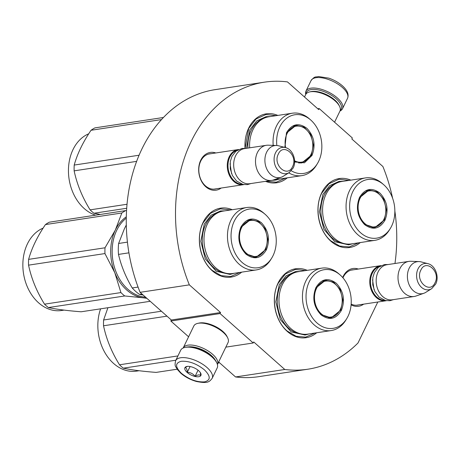 <?xml version="1.0" encoding="UTF-8"?>
<svg xmlns="http://www.w3.org/2000/svg" width="459" height="459" viewBox="0 0 459 459"><rect width="100%" height="100%" fill="white"/><g stroke="black" fill="none" stroke-linecap="round" stroke-linejoin="round"><path stroke-width="0.69" d="M392.6 198.231A145.159 109.718 -98.6 0 0 382.898 166.519L351.852 138.997L352.346 137.97L319.166 108.548L318.672 109.575L287.46 81.903A145.159 109.718 -98.6 0 0 264.35 82.178A145.159 109.718 -98.6 0 0 189.343 284.861L220.555 312.539L220.062 313.56L170.823 321.03L171.316 320.003L220.555 312.539M377.814 301.999L358.003 342.988A145.159 109.718 -98.6 0 1 307.891 369.208A145.159 109.718 -98.6 0 1 284.787 369.484L253.735 341.955L253.242 342.982L220.062 313.56M394.855 210.985A145.159 109.718 -98.6 0 1 394.958 263.495M342.701 277.523A19.094 14.43 -98.6 0 1 358.318 269.054M363.637 304.151A19.094 14.43 -98.6 0 1 351.101 304.845M221.14 188.058A19.094 14.43 -98.6 0 1 205.758 186.744A19.094 14.43 -98.6 0 1 199.596 163.169A19.094 14.43 -98.6 0 1 215.816 152.962M277.833 115.416A34.861 26.352 81.4 0 0 248.698 128.078A34.861 26.352 81.4 0 0 245.031 148.377M265.514 181.328A34.861 26.352 81.4 0 0 287.3 177.834M232.243 209.723A34.861 26.352 81.4 0 0 203.107 222.38A34.861 26.352 81.4 0 0 208.07 266.266A34.861 26.352 81.4 0 0 241.709 272.141M307.226 270.34A34.861 26.352 81.4 0 0 278.091 283.002A34.861 26.352 81.4 0 0 283.054 326.888A34.861 26.352 81.4 0 0 316.693 332.764M350.831 180.135A34.861 26.352 81.4 0 0 321.696 192.797A34.861 26.352 81.4 0 0 326.659 236.683A34.861 26.352 81.4 0 0 360.298 242.559M189.343 284.861L140.104 292.331A145.159 109.718 -98.6 0 1 215.11 89.648L264.35 82.178M140.104 292.331L171.316 320.003M188.597 336.791L170.823 321.03M253.242 342.982L225.839 347.136M218.662 361.985L235.547 376.954L284.787 369.484M307.891 369.208L258.652 376.678A145.159 109.718 -98.6 0 1 235.547 376.954M319.166 108.548L317.754 108.766M342.948 277.81A17.826 13.472 -98.6 0 1 352.225 269.898A17.826 13.472 -98.6 0 1 353.464 269.789M358.789 304.885A17.826 13.472 -98.6 0 1 357.572 305.143A17.826 13.472 -98.6 0 1 351.158 304.105M216.292 188.792A17.826 13.472 -98.6 0 1 215.07 189.056A17.826 13.472 -98.6 0 1 205.431 185.843A17.826 13.472 -98.6 0 1 199.011 166.973A17.826 13.472 -98.6 0 1 209.729 153.811A17.826 13.472 -98.6 0 1 210.968 153.696M240.132 272.382L230.642 276.513L221.089 275.641L212.127 270.345C199.975 260.115 195.654 237.332 203.113 222.81L210.452 213.303L220.377 208.828L230.665 209.958M285.722 178.075L276.232 182.206L266.306 181.207M245.1 148.383L248.698 128.509L256.042 118.996L265.962 114.52L276.255 115.657M358.72 242.794L349.23 246.925L339.677 246.058L330.715 240.763C318.569 230.533 314.243 207.743 321.702 193.228L329.04 183.72L338.966 179.245L349.253 180.376M315.115 332.999L305.625 337.135L296.072 336.263L287.11 330.968C274.958 320.738 270.638 297.948 278.091 283.433L285.435 273.925L295.355 269.45L305.648 270.581M212.156 378.354L217.21 367.894A20.282 8.922 -154.2 0 0 216.774 362.834L216.281 361.824A19.272 8.474 -154.2 0 0 211.817 356.356A19.272 8.474 -154.2 0 0 186.738 347.067A19.272 8.474 -154.2 0 0 186.027 347.199L184.925 347.44A20.282 8.922 -154.2 0 0 180.685 350.24L175.631 360.694C174.196 367.154 176.055 366.305 177.059 369.111L180.726 373.161C185.218 377.028 190.479 379.805 196.498 381.498C207.824 383.701 209.247 381.963 212.156 378.354A20.282 8.922 -154.2 0 0 207.026 367.533A20.282 8.922 -154.2 0 0 188.546 358.244A20.282 8.922 -154.2 0 0 175.631 360.694M216.774 362.834A20.282 8.922 -154.2 0 0 212.081 357.073A20.282 8.922 -154.2 0 0 185.677 347.302A20.282 8.922 -154.2 0 0 184.925 347.44M181.414 373.316C189.148 379.467 196.848 382.318 204.519 381.871C210.807 380.201 210.767 376.191 204.393 369.828C196.659 363.677 188.959 360.831 181.294 361.279C174.999 362.943 175.04 366.959 181.414 373.316M187.157 372.444A8.876 3.901 -154.2 0 0 197.146 376.782A8.876 3.901 -154.2 0 0 200.703 373.219A8.876 3.901 -154.2 0 0 198.649 370.7A8.876 3.901 -154.2 0 0 186.767 366.483A8.876 3.901 -154.2 0 0 187.157 372.444M187.433 366.385L185.12 367.516C186.446 367.866 187.157 369.478 187.255 372.364C190.474 372.421 193.078 373.746 195.075 376.346C197.582 374.785 199.476 374.498 200.761 375.479L200.331 372.576M195.075 376.346L198.047 370.195M187.255 372.364L190.066 366.54M306.09 93.906A19.272 8.474 25.8 0 1 311.213 89.574A19.272 8.474 25.8 0 1 336.298 98.863A19.272 8.474 25.8 0 1 340.205 110.395M305.751 94.451A20.282 8.922 25.8 0 1 305.958 91.106A20.282 8.922 25.8 0 1 310.95 88.162A20.282 8.922 25.8 0 1 337.348 97.939A20.282 8.922 25.8 0 1 342.483 108.76A20.282 8.922 25.8 0 1 339.987 111.003M183.181 347.997A19.014 8.365 25.8 0 1 183.216 347.922L193.818 325.988A19.014 8.365 25.8 0 1 197.795 323.36L199.166 323.061A17.746 7.803 25.8 0 1 199.826 322.941A17.746 7.803 25.8 0 1 222.925 331.496A17.746 7.803 25.8 0 1 227.033 336.527L227.653 337.79A19.014 8.365 25.8 0 1 228.06 342.54L217.457 364.475A19.014 8.365 25.8 0 1 217.423 364.549M197.795 323.36A19.014 8.365 25.8 0 1 198.5 323.228A19.014 8.365 25.8 0 1 223.252 332.396A19.014 8.365 25.8 0 1 227.653 337.79M188.224 346.924A17.746 7.803 25.8 0 1 188.23 346.924A17.746 7.803 25.8 0 1 211.329 355.478A17.746 7.803 25.8 0 1 215.128 359.931M183.216 347.922A19.014 8.365 25.8 0 1 187.892 345.168A19.014 8.365 25.8 0 1 212.649 354.331A19.014 8.365 25.8 0 1 217.457 364.475M304.506 97.015L305.711 94.525A19.014 8.365 25.8 0 1 309.687 91.898L311.059 91.599A17.746 7.803 25.8 0 1 311.713 91.479A17.746 7.803 25.8 0 1 334.818 100.033A17.746 7.803 25.8 0 1 338.926 105.071L339.54 106.333A19.014 8.365 25.8 0 1 339.953 111.078L334.571 122.209M309.687 91.898A19.014 8.365 25.8 0 1 310.387 91.771A19.014 8.365 25.8 0 1 335.145 100.934A19.014 8.365 25.8 0 1 339.54 106.333M243.827 184.61A17.746 13.414 -98.6 0 1 243.454 184.673A17.746 13.414 -98.6 0 1 229.747 176.072A17.746 13.414 -98.6 0 1 229.179 156.829A17.746 13.414 81.4 0 1 238.129 149.577A17.746 13.414 81.4 0 1 238.502 149.531M242.145 184.231A17.241 13.03 -98.6 0 1 229.953 174.868A17.241 13.03 -98.6 0 1 229.839 157.076A17.241 13.03 81.4 0 1 237.016 150.386M271.688 180.393L249.857 183.703A17.746 13.414 -98.6 0 1 236.15 175.103A17.746 13.414 -98.6 0 1 235.582 155.859A17.746 13.414 81.4 0 1 244.532 148.607L266.363 145.296A17.746 13.414 81.4 0 0 257.413 152.549A17.746 13.414 -98.6 0 0 257.975 171.792A17.746 13.414 -98.6 0 0 271.688 180.393A17.746 13.414 -98.6 0 0 273.541 179.928L281.35 177.185A16.191 12.238 -98.6 0 1 267.683 170.731A16.191 12.238 -98.6 0 1 266.633 152.204A16.191 12.238 81.4 0 1 276.542 145.492L268.268 145.187A17.746 13.414 81.4 0 0 266.363 145.296M289.193 172.573L293.181 168C296.979 160.713 292.859 149.255 285.4 147.569A13.3 10.052 81.4 0 0 275.52 152.824A13.3 10.052 81.4 0 0 276.961 168.946A13.3 10.052 81.4 0 0 289.193 172.573L283.283 176.256A16.191 12.238 -98.6 0 1 281.35 177.185M285.4 147.569L278.665 145.807A16.191 12.238 81.4 0 0 276.542 145.492M386.329 300.702A17.746 13.414 -98.6 0 1 385.956 300.765A17.746 13.414 -98.6 0 1 372.249 292.165A17.746 13.414 -98.6 0 1 371.681 272.921A17.746 13.414 81.4 0 1 380.631 265.669A17.746 13.414 81.4 0 1 381.004 265.618M384.648 300.324A17.241 13.03 -98.6 0 1 372.456 290.954A17.241 13.03 -98.6 0 1 372.341 273.162A17.241 13.03 81.4 0 1 379.513 266.478M414.184 296.48L392.359 299.79A17.746 13.414 -98.6 0 1 378.646 291.195A17.746 13.414 -98.6 0 1 378.084 271.946A17.746 13.414 81.4 0 1 387.035 264.7L408.86 261.383A17.746 13.414 81.4 0 0 399.909 268.635A17.746 13.414 -98.6 0 0 400.477 287.885A17.746 13.414 -98.6 0 0 414.184 296.48A17.746 13.414 -98.6 0 0 416.038 296.021L423.852 293.278A16.191 12.238 -98.6 0 1 410.185 286.818A16.191 12.238 -98.6 0 1 409.135 268.297A16.191 12.238 81.4 0 1 419.044 261.584L410.771 261.28A17.746 13.414 81.4 0 0 408.86 261.383M431.689 288.665L435.677 284.092C439.481 276.8 435.361 265.348 427.897 263.661A13.3 10.052 81.4 0 0 418.017 268.911A13.3 10.052 81.4 0 0 419.463 285.039A13.3 10.052 81.4 0 0 431.689 288.665L425.786 292.343A16.191 12.238 -98.6 0 1 423.852 293.278M427.897 263.661L421.167 261.9A16.191 12.238 81.4 0 0 419.044 261.584M284.85 147.425L286.473 132.766C291.861 123.85 298.666 122.364 306.876 128.308C314.185 136.122 315.901 145.159 312.022 155.423L304.449 162.802L294.592 161.975M284.907 147.442L286.473 133.11L296.066 125.341L304.277 127.212L310.754 134.556L313.399 145.004L311.363 155.176L301.77 162.945L294.598 161.671M291.322 170.782A29.663 22.422 -98.6 0 0 317.335 163.72A29.663 22.422 -98.6 0 0 318.655 161.304A29.663 22.422 81.4 0 0 310.703 119.988L309.309 118.766A31.568 23.862 81.4 0 0 292.377 113.207L268.905 116.77A31.568 23.862 81.4 0 0 252.984 129.667A31.568 23.862 -98.6 0 0 249.656 147.827M292.377 113.207A31.568 23.862 81.4 0 0 276.456 126.105A31.568 23.862 -98.6 0 0 273.208 145.371M310.703 119.988A29.663 22.422 81.4 0 0 279.835 126.885A29.663 22.422 -98.6 0 0 276.834 145.509M300.783 163.048L303.852 161.78M298.407 125.841L295.085 125.537M317.335 163.72L316.366 165.297A31.568 23.862 -98.6 0 1 301.844 175.631A31.568 23.862 -98.6 0 1 288.745 172.854M301.844 175.631L278.378 179.188A31.568 23.862 -98.6 0 1 275.09 179.383M246.472 148.314L249.845 129.788L256.73 120.872L266.031 116.684L270.391 116.546M279.864 178.964L275.652 180.123L272.118 180.312M136.604 161.373L74.14 170.851A48.172 36.41 -98.6 0 1 74.209 165.068C77.313 153.851 82.918 142.25 91.025 130.276A48.172 36.41 -98.6 0 1 94.915 127.877L163.421 117.487M127.005 204.266L90.113 209.861C82.287 197.238 76.963 184.231 74.14 170.851M139.048 155.228L74.209 165.068M161.459 119.592L91.025 130.276M126.684 208.283L93.934 213.251L100.32 214.451M93.934 213.251A48.172 36.41 81.4 0 1 91.989 211.628A48.172 36.41 -98.6 0 1 90.113 209.861M95.547 215.173A42.469 32.101 81.4 0 1 84.209 208.535A42.469 32.101 -98.6 0 1 68.54 167.392A42.469 32.101 -98.6 0 1 88.719 133.804M293.054 126.259A18.699 14.131 81.4 0 1 294.718 125.869C298.132 125.405 301.339 126.15 304.334 128.101A18.188 13.747 81.4 0 1 310.858 154.689A18.188 13.747 -98.6 0 1 308.85 157.862A18.188 13.747 -98.6 0 1 294.586 160.776M285.63 147.632A18.188 13.747 -98.6 0 1 287.059 133.586A18.188 13.747 81.4 0 1 304.334 128.101M308.85 157.862C306.566 160.61 303.726 162.274 300.329 162.842A18.699 14.131 -98.6 0 1 298.62 162.962M266.432 249.725C261.039 258.641 254.24 260.133 246.024 254.188C238.72 246.368 237.005 237.332 240.883 227.073C246.276 218.157 253.075 216.671 261.286 222.615C268.595 230.429 270.311 239.466 266.432 249.725M265.772 249.484L256.179 257.252L245.898 253.827C238.778 246.213 237.108 237.412 240.883 227.417L250.476 219.649L258.687 221.513L265.164 228.863L267.809 239.311L265.772 249.484M145.555 297.162A42.469 32.101 -98.6 0 1 127.912 289.296A42.469 32.101 -98.6 0 1 116.718 230.32A42.469 32.101 -98.6 0 1 126.265 218.168M138.061 287.082L132.221 287.965C125.76 277.064 121.182 265.881 118.485 254.412A46.904 35.452 -98.6 0 1 118.611 243.465L124.418 228.72L126.282 225.03M141.98 293.995L139.456 294.38A46.904 35.452 -98.6 0 1 132.221 287.965M127.418 242.128L118.611 243.465M143.191 295.068L139.456 294.38M128.922 252.829L118.485 254.412M246.787 207.514L223.321 211.071A31.568 23.862 81.4 0 0 207.399 223.969A31.568 23.862 -98.6 0 0 208.403 258.199A31.568 23.862 -98.6 0 0 232.788 273.495L256.26 269.932A31.568 23.862 -98.6 0 1 231.875 254.642A31.568 23.862 -98.6 0 1 230.866 220.412A31.568 23.862 81.4 0 1 246.787 207.514A31.568 23.862 81.4 0 1 263.718 213.074L265.113 214.296A29.663 22.422 81.4 0 0 234.245 221.192A29.663 22.422 -98.6 0 0 241.061 261.452A29.663 22.422 -98.6 0 0 271.751 258.021L270.776 259.605A31.568 23.862 -98.6 0 1 256.26 269.932M271.751 258.021A29.663 22.422 -98.6 0 0 273.065 255.611A29.663 22.422 81.4 0 0 265.113 214.296M255.193 257.356L258.262 256.082M252.817 220.148L249.495 219.844M234.274 273.266L230.068 274.43L216.212 271.28L205.282 258.887L200.818 241.256L204.261 224.095L211.14 215.179L220.44 210.985L224.807 210.847M124.745 295.969A48.172 36.41 81.4 0 1 122.8 294.345A48.172 36.41 81.4 0 1 120.924 292.578L114.83 272.784A43.106 32.578 -98.6 0 1 115.318 230.097L105.013 247.785A48.172 36.41 -98.6 0 0 104.95 253.563L114.83 272.784A43.106 32.578 81.4 0 0 126.678 289.956A43.106 32.578 81.4 0 0 143.036 297.793L124.745 295.969L48.35 307.559C56.778 309.343 67.708 310.749 81.14 311.781L150.219 301.299M121.836 212.993A48.172 36.41 -98.6 0 1 125.72 210.595L49.325 222.185A48.172 36.41 -98.6 0 0 45.435 224.577L121.836 212.993L115.318 230.097A43.106 32.578 -98.6 0 1 126.288 216.832M126.535 210.664L125.72 210.595M104.95 253.563L28.556 265.153A48.172 36.41 -98.6 0 1 28.619 259.369C31.723 248.153 37.328 236.557 45.435 224.577M120.924 292.578L44.529 304.168C36.703 291.545 31.373 278.538 28.556 265.153M105.013 247.785L28.619 259.369M146.851 298.316L143.036 297.793A43.106 32.578 81.4 0 0 146.496 298M48.35 307.559A48.172 36.41 81.4 0 1 46.405 305.935A48.172 36.41 -98.6 0 1 44.529 304.168M64.082 310.112L61.592 310.491A42.469 32.101 81.4 0 1 38.625 302.842A42.469 32.101 -98.6 0 1 22.95 261.693A42.469 32.101 -98.6 0 1 43.129 228.112M265.273 248.996A18.188 13.747 -98.6 0 1 263.259 252.169A18.188 13.747 -98.6 0 1 244.899 251.79A18.188 13.747 -98.6 0 1 241.468 227.893A18.188 13.747 81.4 0 1 258.744 222.403A18.188 13.747 81.4 0 1 265.273 248.996M263.259 252.169C260.976 254.917 258.136 256.575 254.739 257.149A18.699 14.131 -98.6 0 1 253.029 257.269M258.744 222.403C255.749 220.452 252.548 219.712 249.128 220.171A18.699 14.131 81.4 0 0 247.464 220.567M385.021 220.142C379.627 229.058 372.828 230.544 364.612 224.6C357.309 216.786 355.593 207.749 359.472 197.49C364.865 188.574 371.664 187.088 379.874 193.032C387.184 200.847 388.899 209.883 385.021 220.142M384.361 219.895L374.768 227.664L364.486 224.244C357.366 216.631 355.696 207.829 359.472 197.835L369.065 190.066L377.275 191.931L383.753 199.281L386.398 209.729L384.361 219.895M365.375 177.931L341.909 181.489A31.568 23.862 81.4 0 0 325.988 194.387A31.568 23.862 -98.6 0 0 326.992 228.616A31.568 23.862 -98.6 0 0 351.376 243.913L374.848 240.35A31.568 23.862 -98.6 0 1 350.464 225.053A31.568 23.862 -98.6 0 1 349.454 190.829A31.568 23.862 81.4 0 1 365.375 177.931A31.568 23.862 81.4 0 1 382.307 183.491L383.707 184.713A29.663 22.422 81.4 0 0 352.833 191.61A29.663 22.422 -98.6 0 0 359.649 231.87A29.663 22.422 -98.6 0 0 390.339 228.439L389.364 230.022A31.568 23.862 -98.6 0 1 374.848 240.35M390.339 228.439A29.663 22.422 -98.6 0 0 391.653 226.023A29.663 22.422 81.4 0 0 383.707 184.713M373.781 227.767L376.85 226.499M371.406 190.565L368.084 190.261M352.862 243.683L348.656 244.848L334.8 241.698L323.87 229.299L319.407 211.674L322.849 194.513L329.728 185.597L339.029 181.403L343.395 181.265M383.862 219.413A18.188 13.747 -98.6 0 1 381.848 222.581A18.188 13.747 -98.6 0 1 363.488 222.208A18.188 13.747 -98.6 0 1 360.057 198.305A18.188 13.747 81.4 0 1 377.332 192.82A18.188 13.747 81.4 0 1 383.862 219.413M381.848 222.581C379.564 225.335 376.724 226.993 373.328 227.566A18.699 14.131 -98.6 0 1 371.618 227.687M377.332 192.82C374.337 190.869 371.136 190.129 367.716 190.588A18.699 14.131 81.4 0 0 366.053 190.978M341.416 310.347C336.022 319.263 329.218 320.749 321.007 314.805C313.698 306.991 311.988 297.954 315.867 287.695C321.254 278.779 328.059 277.293 336.269 283.237C343.579 291.052 345.294 300.088 341.416 310.347M340.756 310.106L331.163 317.875L320.875 314.449C313.761 306.836 312.091 298.034 315.867 288.04L325.46 280.271L333.67 282.136L340.148 289.486L342.793 299.934L340.756 310.106M321.77 268.136L298.298 271.694A31.568 23.862 81.4 0 0 282.377 284.591A31.568 23.862 -98.6 0 0 283.387 318.821A31.568 23.862 -98.6 0 0 307.771 334.118L331.237 330.555A31.568 23.862 -98.6 0 1 306.853 315.258A31.568 23.862 -98.6 0 1 305.849 281.034A31.568 23.862 81.4 0 1 321.77 268.136A31.568 23.862 81.4 0 1 338.696 273.696L340.096 274.918A29.663 22.422 81.4 0 0 309.228 281.815A29.663 22.422 -98.6 0 0 316.044 322.075A29.663 22.422 -98.6 0 0 346.729 318.644L345.759 320.227A31.568 23.862 -98.6 0 1 331.237 330.555M346.729 318.644A29.663 22.422 -98.6 0 0 348.048 316.228A29.663 22.422 81.4 0 0 340.096 274.918M330.176 317.978L333.245 316.704M327.801 280.77L324.479 280.466M309.257 333.888L305.046 335.053L291.195 331.903L280.265 319.51L275.802 301.879L279.238 284.718L286.123 275.802L295.424 271.608L299.784 271.47M166.973 316.153L103.533 325.775A48.172 36.41 -98.6 0 1 103.602 319.992L107.922 307.714M177.937 355.926L119.506 364.79C111.68 352.168 106.356 339.161 103.533 325.775M161.413 311.225L103.602 319.992M219.557 362.776L218.174 362.989M177.134 369.214L156.123 372.398C142.692 371.371 131.756 369.965 123.328 368.175L175.866 360.206M123.328 368.175A48.172 36.41 81.4 0 1 121.383 366.557A48.172 36.41 -98.6 0 1 119.506 364.79M139.066 370.734L136.575 371.113A42.469 32.101 81.4 0 1 113.602 363.459A42.469 32.101 -98.6 0 1 100.607 308.827M340.251 309.618A18.188 13.747 -98.6 0 1 338.243 312.786A18.188 13.747 -98.6 0 1 319.877 312.413A18.188 13.747 -98.6 0 1 316.452 288.516A18.188 13.747 81.4 0 1 333.727 283.025A18.188 13.747 81.4 0 1 340.251 309.618M338.243 312.786C335.959 315.54 333.119 317.198 329.717 317.771A18.699 14.131 -98.6 0 1 328.013 317.892M333.727 283.025C330.732 281.074 327.525 280.334 324.111 280.793A18.699 14.131 81.4 0 0 322.447 281.183M305.958 91.106L311.013 80.646A20.282 8.922 25.8 0 1 323.922 78.196A20.282 8.922 25.8 0 1 342.403 87.485A20.282 8.922 25.8 0 1 347.538 98.306L342.483 108.76M231.554 173.622L230.039 163.662M278.338 154.058C272.422 164.982 287.512 178.356 292.538 166.646C298.453 155.727 283.364 142.353 278.338 154.058M374.051 289.715L372.542 279.749M420.84 270.15C414.925 281.069 430.008 294.449 435.034 282.738C440.95 271.814 425.866 258.44 420.84 270.15M247.958 148.085A31.023 23.449 -98.6 0 1 251.234 130.304A31.023 23.449 81.4 0 1 263.455 118.502M227.067 273.455A31.023 23.449 -98.6 0 1 205.661 256.197A31.023 23.449 -98.6 0 1 205.643 224.606A31.023 23.449 81.4 0 1 217.864 212.81M345.656 243.872A31.023 23.449 -98.6 0 1 324.249 226.614A31.023 23.449 -98.6 0 1 324.232 195.023A31.023 23.449 81.4 0 1 336.458 183.227M302.051 334.077A31.023 23.449 -98.6 0 1 280.644 316.819A31.023 23.449 -98.6 0 1 280.627 285.228A31.023 23.449 81.4 0 1 292.848 273.432M311.013 80.646C315.184 75.511 315.672 77.496 318.494 76.538L328.833 78.15C334.066 79.941 338.604 82.505 342.448 85.839C347.377 90.28 349.069 94.434 347.538 98.306M213.831 189.165L243.454 184.673M208.506 154.069L238.129 149.577M356.333 305.258L385.956 300.765M351.009 270.162L380.631 265.669M250.907 183.543L247.424 184.621L243.006 184.455L236.626 181.093L232.374 175.458L230.252 168.769L230.32 161.43L231.927 156.399L235.92 151.2L241.922 148.452L245.582 148.446M393.409 299.635L389.926 300.714L385.508 300.547L379.128 297.185L374.871 291.551L372.748 284.855L372.817 277.523L374.429 272.491L378.423 267.293L384.424 264.545L388.084 264.539"/></g></svg>

